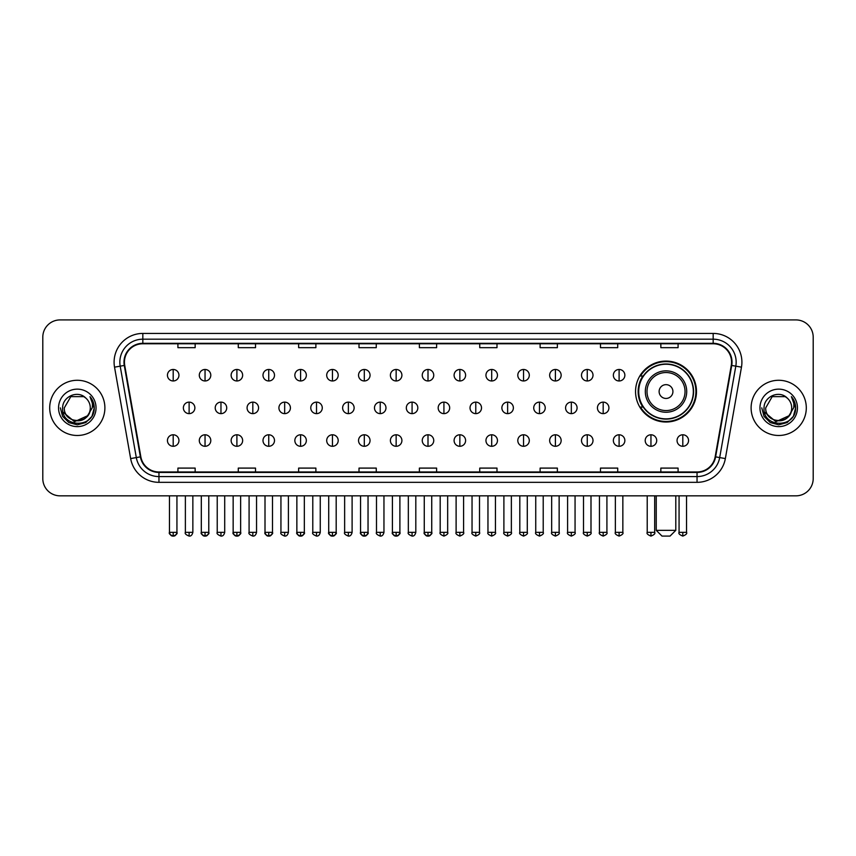 <?xml version="1.0" encoding="UTF-8"?>
<svg xmlns="http://www.w3.org/2000/svg" width="856" height="856" viewBox="0 0 856 856"><rect width="100%" height="100%" fill="white"/><g stroke="black" fill="none" stroke-linecap="round" stroke-linejoin="round"><path stroke-width="1.28" d="M635.548 391.545A30.474 30.474 0 0 0 666.022 422.019A30.474 30.474 0 0 0 696.495 391.545A30.474 30.474 0 0 0 666.022 361.082A30.474 30.474 0 0 0 635.548 391.545M642.856 407.071A27.884 27.884 0 0 1 642.856 376.03M42.8 337.157L42.8 478.59A17.248 17.248 0 0 0 60.048 495.838L795.952 495.838A17.248 17.248 0 0 0 813.2 478.59L813.2 337.157A17.248 17.248 0 0 0 795.952 319.919L60.048 319.919A17.248 17.248 0 0 0 42.8 337.157L42.8 478.59M49.702 407.873A27.595 27.595 0 0 0 77.297 435.479A27.595 27.595 0 0 0 104.892 407.873A27.595 27.595 0 0 0 77.297 380.278A27.595 27.595 0 0 0 49.702 407.873A27.595 27.595 0 0 0 77.297 435.479A27.595 27.595 0 0 0 104.892 407.873A27.595 27.595 0 0 0 77.297 380.278A27.595 27.595 0 0 0 49.702 407.873M751.108 407.873A27.595 27.595 0 0 0 778.703 435.479A27.595 27.595 0 0 0 806.298 407.873A27.595 27.595 0 0 0 778.703 380.278A27.595 27.595 0 0 0 751.108 407.873A27.595 27.595 0 0 0 778.703 435.479A27.595 27.595 0 0 0 806.298 407.873A27.595 27.595 0 0 0 778.703 380.278A27.595 27.595 0 0 0 751.108 407.873M124.441 362.174A18.393 18.393 0 0 1 142.834 343.77L713.166 343.77A18.393 18.393 0 0 1 731.281 365.362L715.167 456.783A18.393 18.393 0 0 1 697.041 471.977L158.959 471.977A18.393 18.393 0 0 1 140.833 456.783L124.719 365.362A18.393 18.393 0 0 1 124.441 362.174M123.981 362.174A18.853 18.853 0 0 0 124.27 365.448L140.384 456.858A18.853 18.853 0 0 0 158.959 472.437L697.041 472.437A18.853 18.853 0 0 0 715.616 456.858L731.73 365.448A18.853 18.853 0 0 0 713.166 343.31L142.834 343.31A18.853 18.853 0 0 0 123.981 362.174M114.533 367.16A28.751 28.751 0 0 1 142.834 333.423L713.166 333.423A28.751 28.751 0 0 1 741.467 367.16L725.353 458.581A28.751 28.751 0 0 1 697.041 482.335L158.959 482.335A28.751 28.751 0 0 1 130.647 458.581L114.533 367.16L120.193 366.165A22.994 22.994 0 0 1 142.834 339.179L713.166 339.179A22.994 22.994 0 0 1 735.807 366.165L719.693 457.575A22.994 22.994 0 0 1 697.041 476.578L158.959 476.578A22.994 22.994 0 0 1 136.307 457.575L120.193 366.165A22.994 22.994 0 0 1 119.84 362.174M795.952 319.919L60.048 319.919M60.048 495.838L795.952 495.838M813.2 478.59L813.2 337.157M715.616 456.858L719.693 457.575L735.807 366.165L741.467 367.16M419.376 343.77L419.376 347.664L436.624 347.664L436.624 343.77M359.006 343.77L359.006 347.664L376.255 347.664L376.255 343.77M298.637 343.77L298.637 347.664L315.885 347.664L315.885 343.77M238.278 343.77L238.278 347.664L255.527 347.664L255.527 343.77M177.909 343.77L177.909 347.664L195.157 347.664L195.157 343.77M479.745 343.77L479.745 347.664L496.994 347.664L496.994 343.77M540.115 343.77L540.115 347.664L557.363 347.664L557.363 343.77M600.473 343.77L600.473 347.664L617.722 347.664L617.722 343.77M660.843 343.77L660.843 347.664L678.091 347.664L678.091 343.77M436.624 471.977L436.624 468.093L419.376 468.093L419.376 471.977M376.255 471.977L376.255 468.093L359.006 468.093L359.006 471.977M315.885 471.977L315.885 468.093L298.637 468.093L298.637 471.977M255.527 471.977L255.527 468.093L238.278 468.093L238.278 471.977M195.157 471.977L195.157 468.093L177.909 468.093L177.909 471.977M496.994 471.977L496.994 468.093L479.745 468.093L479.745 471.977M557.363 471.977L557.363 468.093L540.115 468.093L540.115 471.977M617.722 471.977L617.722 468.093L600.473 468.093L600.473 471.977M678.091 471.977L678.091 468.093L660.843 468.093L660.843 471.977M90.287 407.873C91.089 424.64 63.505 424.64 64.307 407.873L70.802 396.628L83.792 396.628L85.803 398.061C77.832 389.705 62.477 396.585 62.627 407.873C61.161 427.936 93.689 428.46 94.213 408.847L94.246 407.873C94.192 403.615 92.78 399.87 89.987 396.649C92.106 400.127 92.855 403.872 92.223 407.873L87.248 416.23A12.99 12.99 0 0 0 90.287 407.873C91.089 424.64 63.505 424.64 64.307 407.873L70.802 396.628L83.792 396.628L85.803 398.061A12.99 12.99 0 0 1 90.287 407.873C91.089 424.64 63.505 424.64 64.307 407.873C63.622 419.59 80.357 425.55 87.248 416.23M88.082 415.535L74.526 421.676L63.034 412.089M58.55 407.873A18.746 18.746 0 0 0 77.297 426.62A18.746 18.746 0 0 0 96.043 407.873A18.746 18.746 0 0 0 77.297 389.138A18.746 18.746 0 0 0 58.55 407.873M89.987 396.649L94.235 408.365L93.443 402.748L94.235 408.365L93.443 402.748L94.235 408.365L90.115 396.788L94.235 408.365L90.115 396.788L94.246 407.873L91.967 416.348L85.771 422.554L77.297 424.822L68.822 422.554L62.616 416.348L60.348 407.873M90.115 396.788L94.235 408.376M670.045 536.081L661.998 536.081L656.242 530.335L675.791 530.335L670.045 536.081M672.923 391.545A6.902 6.902 0 0 0 666.022 384.654A6.902 6.902 0 0 0 659.12 391.545A6.902 6.902 0 0 0 666.022 398.447A6.902 6.902 0 0 0 672.923 391.545M686.715 391.545A20.694 20.694 0 0 0 666.022 370.851A20.694 20.694 0 0 0 645.317 391.545A20.694 20.694 0 0 0 666.022 412.25A20.694 20.694 0 0 0 686.715 391.545A20.694 20.694 0 0 1 666.022 412.25A20.694 20.694 0 0 1 645.317 391.545M693.328 391.545A27.306 27.306 0 0 0 666.022 364.239A27.306 27.306 0 0 0 638.715 391.545A27.306 27.306 0 0 0 666.022 418.862A27.306 27.306 0 0 0 693.328 391.545M695.917 391.545A29.896 29.896 0 0 1 640.47 407.071L643.241 407.071A27.563 27.563 0 0 0 684.254 412.218A27.563 27.563 0 0 0 684.254 370.883A27.563 27.563 0 0 0 643.241 376.03L640.47 376.03A29.896 29.896 0 0 1 695.917 391.545M173.19 369.471A5.746 5.746 0 0 0 167.444 375.217A5.746 5.746 0 0 0 173.19 380.974A5.746 5.746 0 0 0 178.947 375.217A5.746 5.746 0 0 0 173.19 369.471L173.19 380.974A5.746 5.746 0 0 0 178.947 375.217A5.746 5.746 0 0 0 173.19 369.471M205.044 369.471A5.746 5.746 0 0 0 199.298 375.217A5.746 5.746 0 0 0 205.044 380.974A5.746 5.746 0 0 0 210.79 375.217A5.746 5.746 0 0 0 205.044 369.471L205.044 380.974A5.746 5.746 0 0 0 210.79 375.217A5.746 5.746 0 0 0 205.044 369.471M236.898 369.471A5.746 5.746 0 0 0 231.141 375.217A5.746 5.746 0 0 0 236.898 380.974A5.746 5.746 0 0 0 242.644 375.217A5.746 5.746 0 0 0 236.898 369.471L236.898 380.974A5.746 5.746 0 0 0 242.644 375.217A5.746 5.746 0 0 0 236.898 369.471M268.741 369.471A5.746 5.746 0 0 0 262.995 375.217A5.746 5.746 0 0 0 268.741 380.974A5.746 5.746 0 0 0 274.498 375.217A5.746 5.746 0 0 0 268.741 369.471L268.741 380.974A5.746 5.746 0 0 0 274.498 375.217A5.746 5.746 0 0 0 268.741 369.471M300.595 369.471A5.746 5.746 0 0 0 294.849 375.217A5.746 5.746 0 0 0 300.595 380.974A5.746 5.746 0 0 0 306.341 375.217A5.746 5.746 0 0 0 300.595 369.471L300.595 380.974A5.746 5.746 0 0 0 306.341 375.217A5.746 5.746 0 0 0 300.595 369.471M332.449 369.471A5.746 5.746 0 0 0 326.703 375.217A5.746 5.746 0 0 0 332.449 380.974A5.746 5.746 0 0 0 338.195 375.217A5.746 5.746 0 0 0 332.449 369.471L332.449 380.974A5.746 5.746 0 0 0 338.195 375.217A5.746 5.746 0 0 0 332.449 369.471M364.303 369.471A5.746 5.746 0 0 0 358.546 375.217A5.746 5.746 0 0 0 364.303 380.974A5.746 5.746 0 0 0 370.049 375.217A5.746 5.746 0 0 0 364.303 369.471L364.303 380.974A5.746 5.746 0 0 0 370.049 375.217A5.746 5.746 0 0 0 364.303 369.471M396.146 369.471A5.746 5.746 0 0 0 390.4 375.217A5.746 5.746 0 0 0 396.146 380.974A5.746 5.746 0 0 0 401.903 375.217A5.746 5.746 0 0 0 396.146 369.471L396.146 380.974A5.746 5.746 0 0 0 401.903 375.217A5.746 5.746 0 0 0 396.146 369.471M428 369.471A5.746 5.746 0 0 0 422.254 375.217A5.746 5.746 0 0 0 428 380.974A5.746 5.746 0 0 0 433.746 375.217A5.746 5.746 0 0 0 428 369.471L428 380.974A5.746 5.746 0 0 0 433.746 375.217A5.746 5.746 0 0 0 428 369.471M459.854 369.471A5.746 5.746 0 0 0 454.097 375.217A5.746 5.746 0 0 0 459.854 380.974A5.746 5.746 0 0 0 465.6 375.217A5.746 5.746 0 0 0 459.854 369.471L459.854 380.974A5.746 5.746 0 0 0 465.6 375.217A5.746 5.746 0 0 0 459.854 369.471M491.697 369.471A5.746 5.746 0 0 0 485.951 375.217A5.746 5.746 0 0 0 491.697 380.974A5.746 5.746 0 0 0 497.454 375.217A5.746 5.746 0 0 0 491.697 369.471L491.697 380.974A5.746 5.746 0 0 0 497.454 375.217A5.746 5.746 0 0 0 491.697 369.471M523.551 369.471A5.746 5.746 0 0 0 517.805 375.217A5.746 5.746 0 0 0 523.551 380.974A5.746 5.746 0 0 0 529.297 375.217A5.746 5.746 0 0 0 523.551 369.471L523.551 380.974A5.746 5.746 0 0 0 529.297 375.217A5.746 5.746 0 0 0 523.551 369.471M555.405 369.471A5.746 5.746 0 0 0 549.659 375.217A5.746 5.746 0 0 0 555.405 380.974A5.746 5.746 0 0 0 561.151 375.217A5.746 5.746 0 0 0 555.405 369.471L555.405 380.974A5.746 5.746 0 0 0 561.151 375.217A5.746 5.746 0 0 0 555.405 369.471M587.259 369.471A5.746 5.746 0 0 0 581.502 375.217A5.746 5.746 0 0 0 587.259 380.974A5.746 5.746 0 0 0 593.005 375.217A5.746 5.746 0 0 0 587.259 369.471L587.259 380.974A5.746 5.746 0 0 0 593.005 375.217A5.746 5.746 0 0 0 587.259 369.471M619.102 369.471A5.746 5.746 0 0 0 613.356 375.217A5.746 5.746 0 0 0 619.102 380.974A5.746 5.746 0 0 0 624.859 375.217A5.746 5.746 0 0 0 619.102 369.471L619.102 380.974A5.746 5.746 0 0 0 624.859 375.217A5.746 5.746 0 0 0 619.102 369.471M189.123 402.127A5.746 5.746 0 0 0 183.366 407.873A5.746 5.746 0 0 0 189.123 413.63A5.746 5.746 0 0 0 194.868 407.873A5.746 5.746 0 0 0 189.123 402.127L189.123 413.63A5.746 5.746 0 0 0 194.868 407.873A5.746 5.746 0 0 0 189.123 402.127M220.966 402.127A5.746 5.746 0 0 0 215.22 407.873A5.746 5.746 0 0 0 220.966 413.63A5.746 5.746 0 0 0 226.722 407.873A5.746 5.746 0 0 0 220.966 402.127L220.966 413.63A5.746 5.746 0 0 0 226.722 407.873A5.746 5.746 0 0 0 220.966 402.127M252.82 402.127A5.746 5.746 0 0 0 247.074 407.873A5.746 5.746 0 0 0 252.82 413.63A5.746 5.746 0 0 0 258.566 407.873A5.746 5.746 0 0 0 252.82 402.127L252.82 413.63A5.746 5.746 0 0 0 258.566 407.873A5.746 5.746 0 0 0 252.82 402.127M284.674 402.127A5.746 5.746 0 0 0 278.917 407.873A5.746 5.746 0 0 0 284.674 413.63A5.746 5.746 0 0 0 290.419 407.873A5.746 5.746 0 0 0 284.674 402.127L284.674 413.63A5.746 5.746 0 0 0 290.419 407.873A5.746 5.746 0 0 0 284.674 402.127M316.517 402.127A5.746 5.746 0 0 0 310.771 407.873A5.746 5.746 0 0 0 316.517 413.63A5.746 5.746 0 0 0 322.273 407.873A5.746 5.746 0 0 0 316.517 402.127L316.517 413.63A5.746 5.746 0 0 0 322.273 407.873A5.746 5.746 0 0 0 316.517 402.127M348.371 402.127A5.746 5.746 0 0 0 342.625 407.873A5.746 5.746 0 0 0 348.371 413.63A5.746 5.746 0 0 0 354.127 407.873A5.746 5.746 0 0 0 348.371 402.127L348.371 413.63A5.746 5.746 0 0 0 354.127 407.873A5.746 5.746 0 0 0 348.371 402.127M380.225 402.127A5.746 5.746 0 0 0 374.479 407.873A5.746 5.746 0 0 0 380.225 413.63A5.746 5.746 0 0 0 385.97 407.873A5.746 5.746 0 0 0 380.225 402.127L380.225 413.63A5.746 5.746 0 0 0 385.97 407.873A5.746 5.746 0 0 0 380.225 402.127M412.078 402.127A5.746 5.746 0 0 0 406.322 407.873A5.746 5.746 0 0 0 412.078 413.63A5.746 5.746 0 0 0 417.824 407.873A5.746 5.746 0 0 0 412.078 402.127L412.078 413.63A5.746 5.746 0 0 0 417.824 407.873A5.746 5.746 0 0 0 412.078 402.127M443.922 402.127A5.746 5.746 0 0 0 438.176 407.873A5.746 5.746 0 0 0 443.922 413.63A5.746 5.746 0 0 0 449.678 407.873A5.746 5.746 0 0 0 443.922 402.127L443.922 413.63A5.746 5.746 0 0 0 449.678 407.873A5.746 5.746 0 0 0 443.922 402.127M475.776 402.127A5.746 5.746 0 0 0 470.03 407.873A5.746 5.746 0 0 0 475.776 413.63A5.746 5.746 0 0 0 481.521 407.873A5.746 5.746 0 0 0 475.776 402.127L475.776 413.63A5.746 5.746 0 0 0 481.521 407.873A5.746 5.746 0 0 0 475.776 402.127M507.629 402.127A5.746 5.746 0 0 0 501.873 407.873A5.746 5.746 0 0 0 507.629 413.63A5.746 5.746 0 0 0 513.375 407.873A5.746 5.746 0 0 0 507.629 402.127L507.629 413.63A5.746 5.746 0 0 0 513.375 407.873A5.746 5.746 0 0 0 507.629 402.127M539.483 402.127A5.746 5.746 0 0 0 533.727 407.873A5.746 5.746 0 0 0 539.483 413.63A5.746 5.746 0 0 0 545.229 407.873A5.746 5.746 0 0 0 539.483 402.127L539.483 413.63A5.746 5.746 0 0 0 545.229 407.873A5.746 5.746 0 0 0 539.483 402.127M571.327 402.127A5.746 5.746 0 0 0 565.581 407.873A5.746 5.746 0 0 0 571.327 413.63A5.746 5.746 0 0 0 577.083 407.873A5.746 5.746 0 0 0 571.327 402.127L571.327 413.63A5.746 5.746 0 0 0 577.083 407.873A5.746 5.746 0 0 0 571.327 402.127M603.18 402.127A5.746 5.746 0 0 0 597.435 407.873A5.746 5.746 0 0 0 603.18 413.63A5.746 5.746 0 0 0 608.926 407.873A5.746 5.746 0 0 0 603.18 402.127L603.18 413.63A5.746 5.746 0 0 0 608.926 407.873A5.746 5.746 0 0 0 603.18 402.127M173.19 434.784A5.746 5.746 0 0 0 167.444 440.53A5.746 5.746 0 0 0 173.19 446.286A5.746 5.746 0 0 0 178.947 440.53A5.746 5.746 0 0 0 173.19 434.784L173.19 446.286A5.746 5.746 0 0 0 178.947 440.53A5.746 5.746 0 0 0 173.19 434.784M205.044 434.784A5.746 5.746 0 0 0 199.298 440.53A5.746 5.746 0 0 0 205.044 446.286A5.746 5.746 0 0 0 210.79 440.53A5.746 5.746 0 0 0 205.044 434.784L205.044 446.286A5.746 5.746 0 0 0 210.79 440.53A5.746 5.746 0 0 0 205.044 434.784M236.898 434.784A5.746 5.746 0 0 0 231.141 440.53A5.746 5.746 0 0 0 236.898 446.286A5.746 5.746 0 0 0 242.644 440.53A5.746 5.746 0 0 0 236.898 434.784L236.898 446.286A5.746 5.746 0 0 0 242.644 440.53A5.746 5.746 0 0 0 236.898 434.784M268.741 434.784A5.746 5.746 0 0 0 262.995 440.53A5.746 5.746 0 0 0 268.741 446.286A5.746 5.746 0 0 0 274.498 440.53A5.746 5.746 0 0 0 268.741 434.784L268.741 446.286A5.746 5.746 0 0 0 274.498 440.53A5.746 5.746 0 0 0 268.741 434.784M300.595 434.784A5.746 5.746 0 0 0 294.849 440.53A5.746 5.746 0 0 0 300.595 446.286A5.746 5.746 0 0 0 306.341 440.53A5.746 5.746 0 0 0 300.595 434.784L300.595 446.286A5.746 5.746 0 0 0 306.341 440.53A5.746 5.746 0 0 0 300.595 434.784M332.449 434.784A5.746 5.746 0 0 0 326.703 440.53A5.746 5.746 0 0 0 332.449 446.286A5.746 5.746 0 0 0 338.195 440.53A5.746 5.746 0 0 0 332.449 434.784L332.449 446.286A5.746 5.746 0 0 0 338.195 440.53A5.746 5.746 0 0 0 332.449 434.784M364.303 434.784A5.746 5.746 0 0 0 358.546 440.53A5.746 5.746 0 0 0 364.303 446.286A5.746 5.746 0 0 0 370.049 440.53A5.746 5.746 0 0 0 364.303 434.784L364.303 446.286A5.746 5.746 0 0 0 370.049 440.53A5.746 5.746 0 0 0 364.303 434.784M396.146 434.784A5.746 5.746 0 0 0 390.4 440.53A5.746 5.746 0 0 0 396.146 446.286A5.746 5.746 0 0 0 401.903 440.53A5.746 5.746 0 0 0 396.146 434.784L396.146 446.286A5.746 5.746 0 0 0 401.903 440.53A5.746 5.746 0 0 0 396.146 434.784M428 434.784A5.746 5.746 0 0 0 422.254 440.53A5.746 5.746 0 0 0 428 446.286A5.746 5.746 0 0 0 433.746 440.53A5.746 5.746 0 0 0 428 434.784L428 446.286A5.746 5.746 0 0 0 433.746 440.53A5.746 5.746 0 0 0 428 434.784M459.854 434.784A5.746 5.746 0 0 0 454.097 440.53A5.746 5.746 0 0 0 459.854 446.286A5.746 5.746 0 0 0 465.6 440.53A5.746 5.746 0 0 0 459.854 434.784L459.854 446.286A5.746 5.746 0 0 0 465.6 440.53A5.746 5.746 0 0 0 459.854 434.784M491.697 434.784A5.746 5.746 0 0 0 485.951 440.53A5.746 5.746 0 0 0 491.697 446.286A5.746 5.746 0 0 0 497.454 440.53A5.746 5.746 0 0 0 491.697 434.784L491.697 446.286A5.746 5.746 0 0 0 497.454 440.53A5.746 5.746 0 0 0 491.697 434.784M523.551 434.784A5.746 5.746 0 0 0 517.805 440.53A5.746 5.746 0 0 0 523.551 446.286A5.746 5.746 0 0 0 529.297 440.53A5.746 5.746 0 0 0 523.551 434.784L523.551 446.286A5.746 5.746 0 0 0 529.297 440.53A5.746 5.746 0 0 0 523.551 434.784M555.405 434.784A5.746 5.746 0 0 0 549.659 440.53A5.746 5.746 0 0 0 555.405 446.286A5.746 5.746 0 0 0 561.151 440.53A5.746 5.746 0 0 0 555.405 434.784L555.405 446.286A5.746 5.746 0 0 0 561.151 440.53A5.746 5.746 0 0 0 555.405 434.784M587.259 434.784A5.746 5.746 0 0 0 581.502 440.53A5.746 5.746 0 0 0 587.259 446.286A5.746 5.746 0 0 0 593.005 440.53A5.746 5.746 0 0 0 587.259 434.784L587.259 446.286A5.746 5.746 0 0 0 593.005 440.53A5.746 5.746 0 0 0 587.259 434.784M619.102 434.784A5.746 5.746 0 0 0 613.356 440.53A5.746 5.746 0 0 0 619.102 446.286A5.746 5.746 0 0 0 624.859 440.53A5.746 5.746 0 0 0 619.102 434.784L619.102 446.286A5.746 5.746 0 0 0 624.859 440.53A5.746 5.746 0 0 0 619.102 434.784M650.956 434.784A5.746 5.746 0 0 0 645.21 440.53A5.746 5.746 0 0 0 650.956 446.286A5.746 5.746 0 0 0 656.702 440.53A5.746 5.746 0 0 0 650.956 434.784L650.956 446.286A5.746 5.746 0 0 0 656.702 440.53A5.746 5.746 0 0 0 650.956 434.784M682.81 434.784A5.746 5.746 0 0 0 677.053 440.53A5.746 5.746 0 0 0 682.81 446.286A5.746 5.746 0 0 0 688.556 440.53A5.746 5.746 0 0 0 682.81 434.784L682.81 446.286A5.746 5.746 0 0 0 688.556 440.53A5.746 5.746 0 0 0 682.81 434.784M791.693 407.873C792.495 424.64 764.911 424.64 765.713 407.873L772.208 396.628L785.198 396.628L787.22 398.061C779.238 389.705 763.894 396.585 764.034 407.873C762.578 427.936 795.096 428.46 795.62 408.847L795.652 407.873C795.598 403.615 794.186 399.87 791.393 396.649C793.512 400.127 794.261 403.872 793.64 407.873L788.665 416.23A12.99 12.99 0 0 0 791.693 407.873C792.495 424.64 764.911 424.64 765.713 407.873C764.911 424.64 792.495 424.64 791.693 407.873A12.99 12.99 0 0 0 787.22 398.061M788.665 416.23C781.763 425.55 765.039 419.59 765.713 407.873M789.489 415.535L775.932 421.676L764.44 412.089M759.957 407.873A18.746 18.746 0 0 0 778.703 426.62A18.746 18.746 0 0 0 797.45 407.873A18.746 18.746 0 0 0 778.703 389.138A18.746 18.746 0 0 0 759.957 407.873M791.393 396.649L795.641 408.365L794.85 402.748L795.641 408.365L794.85 402.748L795.641 408.365L791.522 396.788L795.641 408.365L791.522 396.788L795.652 407.873L793.384 416.348L787.178 422.554L778.703 424.822L770.229 422.554L764.034 416.348L761.754 407.873M791.522 396.788L795.641 408.376M713.166 333.423L713.166 343.31M120.193 366.165L124.27 365.448M158.959 482.335L158.959 472.437M697.041 472.437L697.041 482.335M130.647 458.581L140.384 456.858M731.73 365.448L735.807 366.165M142.834 333.423L142.834 343.31M719.693 457.575L725.353 458.581M685.035 391.545A19.014 19.014 0 0 0 666.022 372.531A19.014 19.014 0 0 0 647.008 391.545A19.014 19.014 0 0 0 666.022 410.559A19.014 19.014 0 0 0 685.035 391.545M189.123 532.346L185.377 532.346C184.629 533.545 185.87 534.786 189.123 536.081L189.123 532.346L192.857 532.346L192.857 495.838M220.966 532.346L217.231 532.346C216.472 533.545 217.724 534.786 220.966 536.081L220.966 532.346L224.711 532.346L224.711 495.838M252.82 532.346L249.085 532.346C248.326 533.545 249.567 534.786 252.82 536.081L252.82 532.346L256.554 532.346L256.554 495.838M284.674 532.346L280.939 532.346C280.18 533.545 281.421 534.786 284.674 536.081L284.674 532.346L288.408 532.346L288.408 495.838M316.517 532.346L312.782 532.346C312.023 533.545 313.275 534.786 316.517 536.081L316.517 532.346L320.262 532.346L320.262 495.838M348.371 532.346L344.636 532.346C343.877 533.545 345.129 534.786 348.371 536.081L348.371 532.346L352.105 532.346L352.105 495.838M380.225 532.346L376.49 532.346C375.731 533.545 376.972 534.786 380.225 536.081L380.225 532.346L383.959 532.346L383.959 495.838M412.078 532.346L408.333 532.346C407.584 533.545 408.826 534.786 412.078 536.081L412.078 532.346L415.813 532.346L415.813 495.838M443.922 532.346L440.187 532.346C439.428 533.545 440.68 534.786 443.922 536.081L443.922 532.346L447.667 532.346L447.667 495.838M475.776 532.346L472.041 532.346C471.281 533.545 472.523 534.786 475.776 536.081L475.776 532.346L479.51 532.346L479.51 495.838M507.629 532.346L503.895 532.346C503.135 533.545 504.377 534.786 507.629 536.081L507.629 532.346L511.364 532.346L511.364 495.838M539.483 532.346L535.738 532.346C534.979 533.545 536.231 534.786 539.483 536.081L539.483 532.346L543.218 532.346L543.218 495.838M571.327 532.346L567.592 532.346C566.832 533.545 568.084 534.786 571.327 536.081L571.327 532.346L575.061 532.346L575.061 495.838M603.18 532.346L599.446 532.346C598.686 533.545 599.928 534.786 603.18 536.081L603.18 532.346L606.915 532.346L606.915 495.838M173.19 532.346L169.456 532.346C168.696 533.545 169.948 534.786 173.19 536.081L173.19 532.346L176.935 532.346C177.684 533.545 176.443 534.786 173.19 536.081C171.35 536.263 170.109 535.011 169.456 532.346L169.456 495.838M205.044 532.346L201.31 532.346C200.55 533.545 201.791 534.786 205.044 536.081L205.044 532.346L208.778 532.346C209.538 533.545 208.297 534.786 205.044 536.081C203.204 536.263 201.963 535.011 201.31 532.346L201.31 495.838M236.898 532.346L233.153 532.346C232.404 533.545 233.645 534.786 236.898 536.081L236.898 532.346L240.632 532.346C241.392 533.545 240.14 534.786 236.898 536.081C235.058 536.263 233.806 535.011 233.153 532.346L233.153 495.838M268.741 532.346L265.007 532.346C264.247 533.545 265.499 534.786 268.741 536.081L268.741 532.346L272.486 532.346C273.246 533.545 271.994 534.786 268.741 536.081C266.911 536.263 265.66 535.011 265.007 532.346L265.007 495.838L265.007 532.346M300.595 532.346L296.861 532.346C296.101 533.545 297.342 534.786 300.595 536.081L300.595 532.346L304.329 532.346C305.089 533.545 303.848 534.786 300.595 536.081C298.755 536.263 297.514 535.011 296.861 532.346L296.861 495.838M332.449 532.346L328.715 532.346C327.955 533.545 329.196 534.786 332.449 536.081L332.449 532.346L336.183 532.346C336.943 533.545 335.702 534.786 332.449 536.081C330.609 536.263 329.367 535.011 328.715 532.346L328.715 495.838M364.303 532.346L360.558 532.346C359.798 533.545 361.05 534.786 364.303 536.081L364.303 532.346L368.037 532.346C368.797 533.545 367.545 534.786 364.303 536.081C362.463 536.263 361.211 535.011 360.558 532.346L360.558 495.838M396.146 532.346L392.412 532.346C391.652 533.545 392.904 534.786 396.146 536.081L396.146 532.346L399.891 532.346C400.64 533.545 399.399 534.786 396.146 536.081C394.306 536.263 393.065 535.011 392.412 532.346L392.412 495.838M428 532.346L424.266 532.346C423.506 533.545 424.747 534.786 428 536.081L428 532.346L431.734 532.346C432.494 533.545 431.253 534.786 428 536.081C426.16 536.263 424.918 535.011 424.266 532.346L424.266 495.838M459.854 532.346L456.109 532.346C455.36 533.545 456.601 534.786 459.854 536.081L459.854 532.346L463.588 532.346L463.588 495.838L463.588 532.346C464.348 533.545 463.096 534.786 459.854 536.081M491.697 532.346L487.963 532.346L487.963 495.838L487.963 532.346C487.203 533.545 488.455 534.786 491.697 536.081L491.697 532.346L495.442 532.346L495.442 495.838M523.551 532.346L519.817 532.346C519.057 533.545 520.298 534.786 523.551 536.081L523.551 532.346L527.285 532.346L527.285 495.838M555.405 532.346L551.671 532.346C550.911 533.545 552.152 534.786 555.405 536.081L555.405 532.346L559.139 532.346L559.139 495.838M587.259 532.346L583.514 532.346C582.754 533.545 584.006 534.786 587.259 536.081L587.259 532.346L590.993 532.346L590.993 495.838M619.102 532.346L615.368 532.346C614.608 533.545 615.86 534.786 619.102 536.081L619.102 532.346L622.847 532.346L622.847 495.838M650.956 532.346L647.222 532.346C646.462 533.545 647.703 534.786 650.956 536.081L650.956 532.346L654.69 532.346L654.69 495.838M682.81 532.346L679.065 532.346C678.316 533.545 679.557 534.786 682.81 536.081L682.81 532.346L686.544 532.346L686.544 495.838M675.791 495.838L675.791 530.335M656.242 495.838L656.242 530.335M185.377 532.346L185.377 495.838M192.857 532.346C192.204 535.011 190.963 536.263 189.123 536.081M217.231 532.346L217.231 495.838M224.711 532.346C224.058 535.011 222.806 536.263 220.966 536.081M249.085 532.346L249.085 495.838M256.554 532.346C255.901 535.011 254.66 536.263 252.82 536.081M280.939 532.346L280.939 495.838M288.408 532.346C287.755 535.011 286.514 536.263 284.674 536.081M312.782 532.346L312.782 495.838M320.262 532.346C319.609 535.011 318.357 536.263 316.517 536.081M344.636 532.346L344.636 495.838M352.105 532.346C351.463 535.011 350.211 536.263 348.371 536.081M376.49 532.346L376.49 495.838M383.959 532.346C383.306 535.011 382.065 536.263 380.225 536.081M408.333 532.346L408.333 495.838M415.813 532.346C415.16 535.011 413.919 536.263 412.078 536.081M440.187 532.346L440.187 495.838M447.667 532.346C448.416 533.545 447.174 534.786 443.922 536.081M472.041 532.346L472.041 495.838M479.51 532.346C480.27 533.545 479.028 534.786 475.776 536.081M503.895 532.346L503.895 495.838M511.364 532.346C512.123 533.545 510.872 534.786 507.629 536.081M535.738 532.346L535.738 495.838M543.218 532.346C543.977 533.545 542.725 534.786 539.483 536.081M567.592 532.346L567.592 495.838M575.061 532.346C575.821 533.545 574.579 534.786 571.327 536.081M599.446 532.346L599.446 495.838M606.915 532.346C607.674 533.545 606.433 534.786 603.18 536.081M173.19 536.081C175.031 536.263 176.282 535.011 176.935 532.346L176.935 495.838M205.044 536.081C206.885 536.263 208.126 535.011 208.778 532.346L208.778 495.838M236.898 536.081C238.738 536.263 239.98 535.011 240.632 532.346L240.632 495.838M268.741 536.081C270.582 536.263 271.834 535.011 272.486 532.346L272.486 495.838M300.595 536.081C302.435 536.263 303.677 535.011 304.329 532.346L304.329 495.838M332.449 536.081C334.289 536.263 335.531 535.011 336.183 532.346L336.183 495.838M364.303 536.081C366.133 536.263 367.385 535.011 368.037 532.346L368.037 495.838M396.146 536.081C397.987 536.263 399.238 535.011 399.891 532.346L399.891 495.838M428 536.081C429.84 536.263 431.082 535.011 431.734 532.346L431.734 495.838M456.109 532.346L456.109 495.838M495.442 532.346C496.202 533.545 494.95 534.786 491.697 536.081M519.817 532.346L519.817 495.838M527.285 532.346C528.045 533.545 526.804 534.786 523.551 536.081M551.671 532.346L551.671 495.838M559.139 532.346C559.899 533.545 558.658 534.786 555.405 536.081M583.514 532.346L583.514 495.838M590.993 532.346C591.753 533.545 590.501 534.786 587.259 536.081M615.368 532.346L615.368 495.838M622.847 532.346C623.596 533.545 622.355 534.786 619.102 536.081M647.222 532.346L647.222 495.838M654.69 532.346C655.45 533.545 654.209 534.786 650.956 536.081M679.065 532.346L679.065 495.838M686.544 532.346C687.304 533.545 686.052 534.786 682.81 536.081"/></g></svg>
